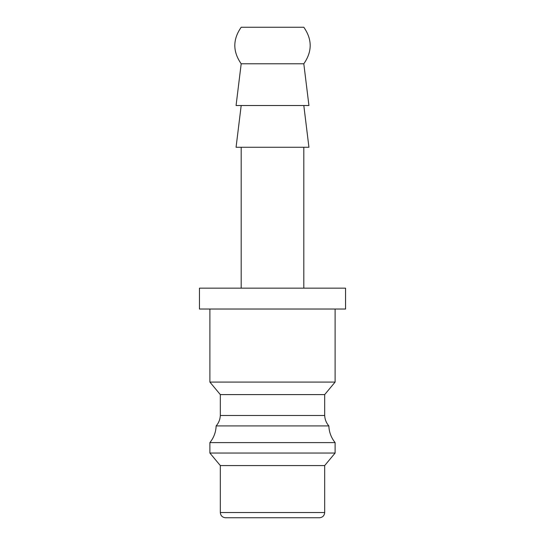 <?xml version="1.0" encoding="UTF-8"?>
<svg xmlns="http://www.w3.org/2000/svg" width="545" height="545" viewBox="0 0 545 545"><rect width="100%" height="100%" fill="white"/><g stroke="black" fill="none" stroke-linecap="round" stroke-linejoin="round"><path stroke-width="0.82" d="M209.886 309.029L209.886 382.079L220.316 394.6L220.316 415.474L324.684 415.474L324.684 394.6L335.114 382.079L335.114 309.029M220.316 415.474C220.132 419.439 218.743 422.913 216.147 425.911L328.853 425.911C326.257 422.913 324.868 419.439 324.684 415.474M216.147 425.911C215.895 432.165 213.803 437.73 209.886 442.608L335.114 442.608C331.197 437.73 329.105 432.165 328.853 425.911M209.886 442.608L209.886 453.045L220.316 465.566L220.316 512.532L324.684 512.532L324.684 465.566L335.114 453.045L335.114 442.608M220.316 512.532C220.63 515.699 222.367 517.443 225.535 517.75L319.465 517.75C322.633 517.443 324.37 515.699 324.684 512.532M345.55 309.029L345.55 288.155L199.45 288.155L199.45 309.029L345.55 309.029M241.19 63.779L303.81 63.779C312.305 51.598 312.305 39.424 303.81 27.25L241.19 27.25C232.695 39.424 232.695 51.598 241.19 63.779L236.067 105.519L308.933 105.519L303.81 63.779M241.19 105.519L236.067 147.266L308.933 147.266L303.81 105.519M303.81 288.155L303.81 147.266M241.19 147.266L241.19 288.155M272.5 517.75L233.887 517.75M220.316 465.566L324.684 465.566M209.886 453.045L335.114 453.045M220.316 394.6L324.684 394.6M209.886 382.079L335.114 382.079"/></g></svg>
